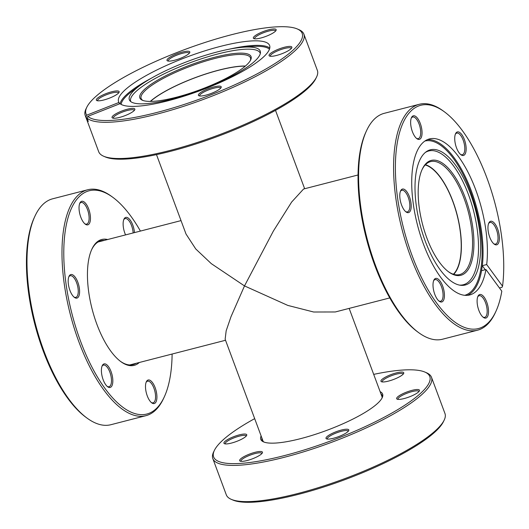 <?xml version="1.0" encoding="UTF-8"?>
<svg xmlns="http://www.w3.org/2000/svg" width="529" height="529" viewBox="0 0 529 529"><rect width="100%" height="100%" fill="white"/><g stroke="black" fill="none" stroke-linecap="round" stroke-linejoin="round"><path stroke-width="0.79" d="M247.837 63.771A59.321 13.291 159.6 0 1 194.427 91.755A59.321 13.291 159.6 0 1 142.413 100.259A59.321 13.291 159.6 0 1 143.088 90.77A59.321 13.291 159.6 0 1 209.286 58.732A59.321 13.291 159.6 0 1 250.64 60.008A59.321 13.291 159.6 0 1 247.837 63.771M250.31 60.623A58.322 13.066 -20.4 0 0 250.468 57.853A58.322 13.066 -20.4 0 0 203.156 61.84A58.322 13.066 -20.4 0 0 144.311 91.457A58.322 13.066 -20.4 0 0 141.137 98.513A58.322 13.066 -20.4 0 0 143.068 100.503M220.547 88.29A12.167 2.724 159.6 0 1 209.596 94.03A12.167 2.724 159.6 0 1 198.93 95.775A12.167 2.724 159.6 0 1 199.069 93.831A12.167 2.724 159.6 0 1 212.645 87.259A12.167 2.724 159.6 0 1 221.122 87.523A12.167 2.724 159.6 0 1 220.547 88.29M220.639 88.191A11.162 2.5 -20.4 0 0 220.613 88.085A11.162 2.5 -20.4 0 0 211.554 88.846A11.162 2.5 -20.4 0 0 200.293 94.512A11.162 2.5 -20.4 0 0 199.684 95.868A11.162 2.5 -20.4 0 0 199.737 95.967M134.194 110.554A12.167 2.724 159.6 0 1 123.237 116.294A12.167 2.724 159.6 0 1 112.571 118.033A12.167 2.724 159.6 0 1 112.71 116.089A12.167 2.724 159.6 0 1 126.286 109.523A12.167 2.724 159.6 0 1 134.769 109.781A12.167 2.724 159.6 0 1 134.194 110.554M134.287 110.455A11.162 2.5 -20.4 0 0 134.254 110.343A11.162 2.5 -20.4 0 0 125.201 111.11A11.162 2.5 -20.4 0 0 113.933 116.777A11.162 2.5 -20.4 0 0 113.325 118.126A11.162 2.5 -20.4 0 0 113.378 118.232M118.483 93.111A12.167 2.724 159.6 0 1 107.532 98.85A12.167 2.724 159.6 0 1 96.867 100.589A12.167 2.724 159.6 0 1 97.005 98.645A12.167 2.724 159.6 0 1 110.581 92.079A12.167 2.724 159.6 0 1 119.058 92.337A12.167 2.724 159.6 0 1 118.483 93.111M118.575 93.011A11.162 2.5 -20.4 0 0 118.549 92.899A11.162 2.5 -20.4 0 0 109.49 93.659A11.162 2.5 -20.4 0 0 98.229 99.333A11.162 2.5 -20.4 0 0 97.62 100.682A11.162 2.5 -20.4 0 0 97.673 100.788M189.137 53.403A12.167 2.724 159.6 0 1 178.187 59.142A12.167 2.724 159.6 0 1 167.521 60.888A12.167 2.724 159.6 0 1 167.66 58.944A12.167 2.724 159.6 0 1 181.229 52.371A12.167 2.724 159.6 0 1 189.713 52.635A12.167 2.724 159.6 0 1 189.137 53.403M189.23 53.303A11.162 2.5 -20.4 0 0 189.203 53.191A11.162 2.5 -20.4 0 0 180.144 53.958A11.162 2.5 -20.4 0 0 168.877 59.625A11.162 2.5 -20.4 0 0 168.275 60.974A11.162 2.5 -20.4 0 0 168.321 61.08M275.497 31.145A12.167 2.724 159.6 0 1 264.546 36.878A12.167 2.724 159.6 0 1 253.874 38.624A12.167 2.724 159.6 0 1 254.013 36.68A12.167 2.724 159.6 0 1 267.588 30.107A12.167 2.724 159.6 0 1 276.072 30.371A12.167 2.724 159.6 0 1 275.497 31.145M275.589 31.039A11.162 2.5 -20.4 0 0 275.556 30.933A11.162 2.5 -20.4 0 0 266.504 31.694A11.162 2.5 -20.4 0 0 255.236 37.367A11.162 2.5 -20.4 0 0 254.628 38.716A11.162 2.5 -20.4 0 0 254.68 38.815M291.201 48.589A12.167 2.724 159.6 0 1 280.251 54.328A12.167 2.724 159.6 0 1 269.585 56.067A12.167 2.724 159.6 0 1 269.724 54.123A12.167 2.724 159.6 0 1 283.299 47.55A12.167 2.724 159.6 0 1 291.777 47.815A12.167 2.724 159.6 0 1 291.201 48.589M291.294 48.483A11.162 2.5 -20.4 0 0 291.267 48.377A11.162 2.5 -20.4 0 0 282.208 49.137A11.162 2.5 -20.4 0 0 270.947 54.811A11.162 2.5 -20.4 0 0 270.339 56.16A11.162 2.5 -20.4 0 0 270.385 56.259M316.527 77.122L315.74 78.722A115.315 25.828 159.6 0 1 310.285 86.035A115.315 25.828 159.6 0 1 206.475 140.443A115.315 25.828 159.6 0 1 105.364 156.961L103.717 156.26A116.651 26.126 -20.4 0 0 205.999 139.55A116.651 26.126 -20.4 0 0 311.012 84.514A116.651 26.126 -20.4 0 0 316.527 77.122A116.651 26.126 -20.4 0 0 317.36 70.403L303.891 34.173A116.651 26.126 159.6 0 1 297.536 48.284A116.651 26.126 159.6 0 1 186.234 105.456A116.651 26.126 159.6 0 1 87.034 118.073L87.821 116.367L120.037 103.658A80.573 18.046 -20.4 0 0 188.84 94.605A80.573 18.046 -20.4 0 0 265.234 55.28A80.573 18.046 -20.4 0 0 269.618 45.534A80.573 18.046 -20.4 0 0 204.26 51.035A80.573 18.046 -20.4 0 0 122.973 91.953A80.573 18.046 -20.4 0 0 118.589 101.7A80.573 18.046 -20.4 0 0 118.965 102.467L86.749 115.183L85.963 116.889A116.651 26.126 159.6 0 1 85.222 115.494A116.651 26.126 159.6 0 1 86.055 108.776L86.842 107.169A115.315 25.828 -20.4 0 0 86.749 115.183M87.821 116.367A115.315 25.828 -20.4 0 0 185.891 103.882A115.315 25.828 -20.4 0 0 295.909 47.372A115.315 25.828 -20.4 0 0 297.225 28.93A115.315 25.828 -20.4 0 0 196.114 45.454A115.315 25.828 -20.4 0 0 92.297 99.862A115.315 25.828 -20.4 0 0 86.842 107.169M297.225 28.93L298.865 29.631A116.651 26.126 159.6 0 1 303.891 34.173M133.143 91.332A69.821 15.639 -20.4 0 0 130.022 100.92A69.821 15.639 -20.4 0 0 188.714 94.129A69.821 15.639 -20.4 0 0 256.426 59.552A69.821 15.639 -20.4 0 0 260.453 52.417A69.821 15.639 -20.4 0 0 242.084 47.312A69.821 15.639 -20.4 0 0 140.595 85.057A69.821 15.639 -20.4 0 0 133.143 91.332M260.321 53.495A69.094 15.48 -20.4 0 0 204.855 57.694A69.094 15.48 -20.4 0 0 134.465 92.992A69.094 15.48 -20.4 0 0 130.828 101.654M119.488 103.869L118.965 102.467M245.43 66.026A58.322 13.066 -20.4 0 0 195.551 77.505A58.322 13.066 -20.4 0 0 150.289 101.409M85.222 115.494L98.698 151.724A116.651 26.126 -20.4 0 0 103.717 156.26M85.963 116.889L87.212 120.235A116.651 26.126 -20.4 0 0 88.283 121.425L87.034 118.073M87.761 120.017L87.212 120.235M425.21 164.949A57.992 23.825 -104.5 0 1 452.791 201.404A57.992 23.825 -104.5 0 1 453.386 274.234M150.5 101.409A57.992 12.987 159.6 0 1 218.913 70.192A57.992 12.987 159.6 0 1 245.271 66.165M389.761 297.926L335.274 311.971L313.671 312.011L287.816 305.418L244.504 285.918L211.309 263.654L195.756 248.974L186.023 234.043L156.491 154.62M263.158 441.437L225.142 339.221L226.174 330.77L231.021 316.653L244.504 285.918L273.367 231.074L291.638 202.058L303.58 189.012L358.067 174.967M139.345 362.484A64.988 26.701 -104.5 0 1 120.804 361.611A64.988 26.701 -104.5 0 1 92.119 309.088A64.988 26.701 -104.5 0 1 91.841 249.245A64.988 26.701 -104.5 0 1 95.894 243.062A64.988 26.701 -104.5 0 1 107.652 239.525M104.418 240.351A63.989 26.291 75.5 0 0 101.118 240.688A63.989 26.291 75.5 0 0 95.352 244.2A63.989 26.291 75.5 0 0 91.603 249.781M125.558 234.902A12.167 4.999 -104.5 0 1 123.938 219.218A12.167 4.999 -104.5 0 1 124.699 218.06A12.167 4.999 -104.5 0 1 130.524 220.553A12.167 4.999 -104.5 0 1 134.472 232.608M133.156 232.945A11.162 4.589 75.5 0 0 125.161 218.589A11.162 4.589 75.5 0 0 124.156 219.204A11.162 4.589 75.5 0 0 123.713 219.786M80.613 201.959A12.167 4.999 -104.5 0 1 88.687 208.968A12.167 4.999 -104.5 0 1 88.879 224.184A12.167 4.999 -104.5 0 1 85.275 224.151A12.167 4.999 -104.5 0 1 79.905 214.318A12.167 4.999 -104.5 0 1 79.853 203.116A12.167 4.999 -104.5 0 1 80.613 201.959M84.799 223.76A11.162 4.589 75.5 0 0 86.65 224.111A11.162 4.589 75.5 0 0 87.655 223.496A11.162 4.589 75.5 0 0 87.926 210.826A11.162 4.589 75.5 0 0 81.076 202.488A11.162 4.589 75.5 0 0 80.071 203.103A11.162 4.589 75.5 0 0 79.621 203.685M69.755 275.212A12.167 4.999 -104.5 0 1 77.829 282.221A12.167 4.999 -104.5 0 1 78.021 297.437A12.167 4.999 -104.5 0 1 74.417 297.404A12.167 4.999 -104.5 0 1 69.048 287.571A12.167 4.999 -104.5 0 1 68.995 276.369A12.167 4.999 -104.5 0 1 69.755 275.212M73.941 297.014A11.162 4.589 75.5 0 0 75.792 297.364A11.162 4.589 75.5 0 0 76.798 296.749A11.162 4.589 75.5 0 0 77.069 284.08A11.162 4.589 75.5 0 0 70.218 275.741A11.162 4.589 75.5 0 0 69.213 276.35A11.162 4.589 75.5 0 0 68.763 276.938M102.983 364.567A12.167 4.999 -104.5 0 1 111.064 371.576A12.167 4.999 -104.5 0 1 111.249 386.792A12.167 4.999 -104.5 0 1 107.645 386.752A12.167 4.999 -104.5 0 1 102.276 376.926A12.167 4.999 -104.5 0 1 102.223 365.724A12.167 4.999 -104.5 0 1 102.983 364.567M107.169 386.368A11.162 4.589 75.5 0 0 109.02 386.719A11.162 4.589 75.5 0 0 110.025 386.104A11.162 4.589 75.5 0 0 110.297 373.428A11.162 4.589 75.5 0 0 103.446 365.096A11.162 4.589 75.5 0 0 102.441 365.704A11.162 4.589 75.5 0 0 101.998 366.293M147.075 380.668A12.167 4.999 -104.5 0 1 155.149 387.678A12.167 4.999 -104.5 0 1 155.334 402.893A12.167 4.999 -104.5 0 1 151.737 402.853A12.167 4.999 -104.5 0 1 146.368 393.027A12.167 4.999 -104.5 0 1 146.315 381.826A12.167 4.999 -104.5 0 1 147.075 380.668M151.261 402.47A11.162 4.589 75.5 0 0 153.106 402.814A11.162 4.589 75.5 0 0 154.118 402.205A11.162 4.589 75.5 0 0 154.382 389.529A11.162 4.589 75.5 0 0 147.538 381.191A11.162 4.589 75.5 0 0 146.526 381.806A11.162 4.589 75.5 0 0 146.083 382.394M140.423 231.074A115.315 47.379 75.5 0 0 112.948 197.41A115.315 47.379 75.5 0 0 78.801 197.086A115.315 47.379 75.5 0 0 80.58 341.324A115.315 47.379 75.5 0 0 157.146 407.76A115.315 47.379 75.5 0 0 164.347 396.783A115.315 47.379 75.5 0 0 172.117 354.033M164.347 396.783L163.706 398.172A116.651 47.921 -104.5 0 1 156.425 409.281A116.651 47.921 -104.5 0 1 145.918 415.682A116.651 47.921 -104.5 0 1 74.351 328.582A116.651 47.921 -104.5 0 1 77.168 196.173A116.651 47.921 -104.5 0 1 87.682 189.772A116.651 47.921 -104.5 0 1 111.712 196.504L112.948 197.41M86.868 417.983L85.632 417.07A115.315 47.379 -104.5 0 1 34.729 323.887A115.315 47.379 -104.5 0 1 34.24 217.703L34.881 216.308A116.651 47.921 75.5 0 0 35.377 323.715A116.651 47.921 75.5 0 0 86.868 417.983A116.651 47.921 75.5 0 0 110.905 424.708L145.918 415.682M87.682 189.772L52.669 198.798A116.651 47.921 75.5 0 0 42.155 205.199A116.651 47.921 75.5 0 0 34.881 216.308M120.341 361.261A63.989 26.291 75.5 0 0 133.063 364.613A63.989 26.291 75.5 0 0 136.118 363.311M425.891 163.659A59.321 24.374 -104.5 0 1 465.289 197.839A59.321 24.374 -104.5 0 1 466.201 272.045A59.321 24.374 -104.5 0 1 448.632 271.88A59.321 24.374 -104.5 0 1 422.446 223.939A59.321 24.374 -104.5 0 1 422.195 169.313A59.321 24.374 -104.5 0 1 425.891 163.659M448.169 271.529A58.322 23.964 75.5 0 0 459.721 274.558A58.322 23.964 75.5 0 0 464.978 271.357A58.322 23.964 75.5 0 0 466.386 205.153A58.322 23.964 75.5 0 0 430.606 161.603A58.322 23.964 75.5 0 0 425.349 164.803A58.322 23.964 75.5 0 0 421.957 169.842M456.302 132.581A12.167 4.999 -104.5 0 1 464.383 139.59A12.167 4.999 -104.5 0 1 464.568 154.805A12.167 4.999 -104.5 0 1 460.964 154.766A12.167 4.999 -104.5 0 1 455.595 144.939A12.167 4.999 -104.5 0 1 455.542 133.738A12.167 4.999 -104.5 0 1 456.302 132.581M460.488 154.382A11.162 4.589 75.5 0 0 462.339 154.732A11.162 4.589 75.5 0 0 463.344 154.118A11.162 4.589 75.5 0 0 463.616 141.441A11.162 4.589 75.5 0 0 456.765 133.11A11.162 4.589 75.5 0 0 455.76 133.718A11.162 4.589 75.5 0 0 455.317 134.306M489.53 221.929A12.167 4.999 -104.5 0 1 497.61 228.938A12.167 4.999 -104.5 0 1 497.796 244.153A12.167 4.999 -104.5 0 1 494.198 244.12A12.167 4.999 -104.5 0 1 488.829 234.294A12.167 4.999 -104.5 0 1 488.776 223.093A12.167 4.999 -104.5 0 1 489.53 221.929M493.722 243.737A11.162 4.589 75.5 0 0 495.567 244.081A11.162 4.589 75.5 0 0 496.572 243.472A11.162 4.589 75.5 0 0 496.843 230.796A11.162 4.589 75.5 0 0 489.993 222.458A11.162 4.589 75.5 0 0 488.988 223.073A11.162 4.589 75.5 0 0 488.545 223.661M478.672 295.182A12.167 4.999 -104.5 0 1 486.753 302.191A12.167 4.999 -104.5 0 1 486.938 317.407A12.167 4.999 -104.5 0 1 483.341 317.374A12.167 4.999 -104.5 0 1 477.971 307.541A12.167 4.999 -104.5 0 1 477.918 296.339A12.167 4.999 -104.5 0 1 478.672 295.182M482.865 316.983A11.162 4.589 75.5 0 0 484.709 317.334A11.162 4.589 75.5 0 0 485.721 316.719A11.162 4.589 75.5 0 0 485.986 304.049A11.162 4.589 75.5 0 0 479.135 295.711A11.162 4.589 75.5 0 0 478.13 296.326A11.162 4.589 75.5 0 0 477.687 296.908M434.587 279.081A12.167 4.999 -104.5 0 1 442.667 286.09A12.167 4.999 -104.5 0 1 442.852 301.305A12.167 4.999 -104.5 0 1 439.249 301.272A12.167 4.999 -104.5 0 1 433.879 291.439A12.167 4.999 -104.5 0 1 433.826 280.238A12.167 4.999 -104.5 0 1 434.587 279.081M438.772 300.882A11.162 4.589 75.5 0 0 440.624 301.232A11.162 4.589 75.5 0 0 441.629 300.617A11.162 4.589 75.5 0 0 441.9 287.948A11.162 4.589 75.5 0 0 435.05 279.61A11.162 4.589 75.5 0 0 434.044 280.225A11.162 4.589 75.5 0 0 433.601 280.806M401.359 189.726A12.167 4.999 -104.5 0 1 409.433 196.735A12.167 4.999 -104.5 0 1 409.625 211.95A12.167 4.999 -104.5 0 1 406.021 211.917A12.167 4.999 -104.5 0 1 400.651 202.091A12.167 4.999 -104.5 0 1 400.598 190.89A12.167 4.999 -104.5 0 1 401.359 189.726M405.545 211.534A11.162 4.589 75.5 0 0 407.396 211.878A11.162 4.589 75.5 0 0 408.401 211.269A11.162 4.589 75.5 0 0 408.672 198.593A11.162 4.589 75.5 0 0 401.822 190.255A11.162 4.589 75.5 0 0 400.817 190.87A11.162 4.589 75.5 0 0 400.367 191.458M412.217 116.479A12.167 4.999 -104.5 0 1 420.291 123.488A12.167 4.999 -104.5 0 1 420.482 138.704A12.167 4.999 -104.5 0 1 416.878 138.664A12.167 4.999 -104.5 0 1 411.509 128.838A12.167 4.999 -104.5 0 1 411.456 117.636A12.167 4.999 -104.5 0 1 412.217 116.479M416.402 138.281A11.162 4.589 75.5 0 0 418.254 138.631A11.162 4.589 75.5 0 0 419.259 138.016A11.162 4.589 75.5 0 0 419.53 125.34A11.162 4.589 75.5 0 0 412.68 117.008A11.162 4.589 75.5 0 0 411.674 117.617A11.162 4.589 75.5 0 0 411.225 118.205M485.946 269.545L481.529 270.683A80.567 33.102 75.5 0 0 482.269 265.69L486.687 264.553A80.573 33.102 75.5 0 0 471.061 178.498A80.573 33.102 75.5 0 0 429.462 138.922A80.573 33.102 75.5 0 0 422.208 143.346A80.573 33.102 75.5 0 0 420.264 234.803A80.573 33.102 75.5 0 0 469.692 294.964A80.573 33.102 75.5 0 0 476.946 290.54A80.573 33.102 75.5 0 0 485.946 269.545L501.809 291.181A115.315 47.379 75.5 0 1 495.944 311.297L495.309 312.692A116.651 47.921 -104.5 0 1 488.029 323.801A116.651 47.921 -104.5 0 1 477.522 330.202A116.651 47.921 -104.5 0 1 405.955 243.102A116.651 47.921 -104.5 0 1 408.772 110.693A116.651 47.921 -104.5 0 1 419.285 104.292A116.651 47.921 -104.5 0 1 443.315 111.017L444.552 111.93A115.315 47.379 75.5 0 0 410.405 111.606A115.315 47.379 75.5 0 0 412.184 255.838A115.315 47.379 75.5 0 0 488.75 322.28A115.315 47.379 75.5 0 0 495.944 311.297M418.472 332.496L417.236 331.59A115.315 47.379 -104.5 0 1 366.332 238.4A115.315 47.379 -104.5 0 1 365.843 132.217L366.478 130.828A116.651 47.921 75.5 0 0 366.981 238.235A116.651 47.921 75.5 0 0 418.472 332.496A116.651 47.921 75.5 0 0 442.502 339.228L477.522 330.202M419.285 104.292L384.266 113.318A116.651 47.921 75.5 0 0 373.758 119.719A116.651 47.921 75.5 0 0 366.478 130.828M471.531 281.177A69.821 28.685 75.5 0 0 471.425 196.523A69.821 28.685 75.5 0 0 426.063 151.876A69.821 28.685 75.5 0 0 424.093 153.615A69.821 28.685 75.5 0 0 420.786 227.371A69.821 28.685 75.5 0 0 460.448 285.27A69.821 28.685 75.5 0 0 471.531 281.177M459.489 285.105A69.094 28.387 75.5 0 0 469.521 280.965A69.094 28.387 75.5 0 0 469.765 198.216A69.094 28.387 75.5 0 0 425.303 152.478M453.703 274.333A58.322 23.964 75.5 0 0 453.796 274.24A58.322 23.964 75.5 0 0 457.149 214.84A58.322 23.964 75.5 0 0 425.442 164.704M499.455 287.974L501.981 287.326L502.55 286.189L486.687 264.553M502.55 286.189A115.315 47.379 75.5 0 0 444.552 111.93M485.232 269.73L482.269 265.69M380.126 391.672A64.988 14.554 159.6 0 1 382.15 397.808A64.988 14.554 159.6 0 1 379.075 401.928A64.988 14.554 159.6 0 1 320.574 432.59A64.988 14.554 159.6 0 1 263.587 441.9A64.988 14.554 159.6 0 1 261.108 435.936M381.826 398.423A63.989 14.336 -20.4 0 0 382.017 395.328A63.989 14.336 -20.4 0 0 380.926 393.827M381.614 379.782A12.167 2.724 159.6 0 1 395.189 373.209A12.167 2.724 159.6 0 1 403.667 373.474A12.167 2.724 159.6 0 1 403.091 374.248A12.167 2.724 159.6 0 1 392.141 379.987A12.167 2.724 159.6 0 1 381.475 381.726A12.167 2.724 159.6 0 1 381.614 379.782M403.184 374.148A11.162 2.5 -20.4 0 0 403.158 374.036A11.162 2.5 -20.4 0 0 394.098 374.796A11.162 2.5 -20.4 0 0 382.837 380.47A11.162 2.5 -20.4 0 0 382.229 381.819A11.162 2.5 -20.4 0 0 382.282 381.918M224.607 441.748A12.167 2.724 159.6 0 1 238.182 435.182A12.167 2.724 159.6 0 1 246.659 435.44A12.167 2.724 159.6 0 1 246.084 436.213A12.167 2.724 159.6 0 1 235.134 441.953A12.167 2.724 159.6 0 1 224.468 443.699A12.167 2.724 159.6 0 1 224.607 441.748M246.177 436.114A11.162 2.5 -20.4 0 0 246.15 436.002A11.162 2.5 -20.4 0 0 237.091 436.769A11.162 2.5 -20.4 0 0 225.83 442.436A11.162 2.5 -20.4 0 0 225.222 443.785A11.162 2.5 -20.4 0 0 225.268 443.891M240.311 459.192A12.167 2.724 159.6 0 1 253.887 452.626A12.167 2.724 159.6 0 1 262.364 452.884A12.167 2.724 159.6 0 1 261.789 453.657A12.167 2.724 159.6 0 1 250.839 459.397A12.167 2.724 159.6 0 1 240.173 461.143A12.167 2.724 159.6 0 1 240.311 459.192M261.881 453.558A11.162 2.5 -20.4 0 0 261.855 453.446A11.162 2.5 -20.4 0 0 252.796 454.213A11.162 2.5 -20.4 0 0 241.535 459.88A11.162 2.5 -20.4 0 0 240.926 461.228A11.162 2.5 -20.4 0 0 240.973 461.334M326.671 436.934A12.167 2.724 159.6 0 1 340.246 430.361A12.167 2.724 159.6 0 1 348.723 430.626A12.167 2.724 159.6 0 1 348.148 431.393A12.167 2.724 159.6 0 1 337.198 437.133A12.167 2.724 159.6 0 1 326.532 438.878A12.167 2.724 159.6 0 1 326.671 436.934M348.241 431.294A11.162 2.5 -20.4 0 0 348.214 431.188A11.162 2.5 -20.4 0 0 339.155 431.948A11.162 2.5 -20.4 0 0 327.894 437.615A11.162 2.5 -20.4 0 0 327.286 438.971A11.162 2.5 -20.4 0 0 327.332 439.07M397.319 397.226A12.167 2.724 159.6 0 1 410.894 390.66A12.167 2.724 159.6 0 1 419.378 390.918A12.167 2.724 159.6 0 1 418.803 391.691A12.167 2.724 159.6 0 1 407.846 397.431A12.167 2.724 159.6 0 1 397.18 399.17A12.167 2.724 159.6 0 1 397.319 397.226M418.895 391.592A11.162 2.5 -20.4 0 0 418.862 391.48A11.162 2.5 -20.4 0 0 409.81 392.24A11.162 2.5 -20.4 0 0 398.542 397.914A11.162 2.5 -20.4 0 0 397.934 399.263A11.162 2.5 -20.4 0 0 397.987 399.369M254.68 418.637A115.315 25.828 -20.4 0 0 219.899 442.965A115.315 25.828 -20.4 0 0 214.443 450.278A115.315 25.828 -20.4 0 0 294.825 452.758A115.315 25.828 -20.4 0 0 423.511 390.475A115.315 25.828 -20.4 0 0 424.82 372.039A115.315 25.828 -20.4 0 0 373.692 374.38M424.82 372.039L426.467 372.74A116.651 26.126 159.6 0 1 431.485 377.276A116.651 26.126 159.6 0 1 425.137 391.387A116.651 26.126 159.6 0 1 307.448 450.629A116.651 26.126 159.6 0 1 212.823 458.597A116.651 26.126 159.6 0 1 213.656 451.878L214.443 450.278M444.129 420.224L443.342 421.831A115.315 25.828 159.6 0 1 437.886 429.138A115.315 25.828 159.6 0 1 334.077 483.546A115.315 25.828 159.6 0 1 232.958 500.07L231.318 499.369A116.651 26.126 -20.4 0 0 333.601 482.653A116.651 26.126 -20.4 0 0 438.614 427.617A116.651 26.126 -20.4 0 0 444.129 420.224A116.651 26.126 -20.4 0 0 444.962 413.506L431.485 377.276M212.823 458.597L226.3 494.827A116.651 26.126 -20.4 0 0 231.318 499.369M261.908 438.085A63.989 14.336 -20.4 0 0 262.067 439.936A63.989 14.336 -20.4 0 0 264.236 442.151M120.109 103.71A80.573 18.046 159.6 0 1 124.659 96.483A80.573 18.046 159.6 0 1 151.697 78.008M140.595 85.057L134.168 89.692A79.674 17.847 -20.4 0 0 125.657 96.853A79.674 17.847 -20.4 0 0 121.101 104.372M269.459 49.197A79.674 17.847 -20.4 0 0 249.979 46.618L242.084 47.312M229.077 49.23A80.573 18.046 159.6 0 1 269.783 48.053M427.32 139.669A80.573 33.102 -104.5 0 1 467.735 181.983A80.573 33.102 -104.5 0 1 482.309 265.684M481.569 270.676A80.573 33.102 -104.5 0 1 472.569 291.671A80.573 33.102 -104.5 0 1 467.451 295.347M464.7 295.321A79.674 32.732 75.5 0 0 471.716 290.996A79.674 32.732 75.5 0 0 473.7 200.749A79.674 32.732 75.5 0 0 424.926 141.018M129.764 364.95L225.533 340.266M304.651 188.734L275.503 110.363M382.176 397.18L349.153 308.394M98.07 241.991L181.03 220.606"/></g></svg>
